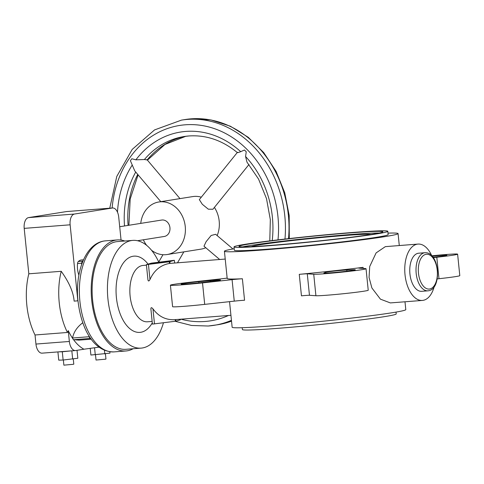 <?xml version="1.0" encoding="UTF-8"?>
<svg xmlns="http://www.w3.org/2000/svg" width="484" height="484" viewBox="0 0 484 484"><rect width="100%" height="100%" fill="white"/><g stroke="black" fill="none" stroke-linecap="round" stroke-linejoin="round"><path stroke-width="0.73" d="M428.388 290.775A19.118 10.376 -94.4 0 1 427.941 290.83L421.673 291.314A19.118 10.376 -94.4 0 1 409.924 273.89A19.118 10.376 -94.4 0 1 418.714 253.199L424.976 252.708A19.118 10.376 -94.4 0 0 424.529 252.763A19.118 10.376 -94.4 0 0 416.186 273.406A19.118 10.376 -94.4 0 0 427.941 290.83L428.479 290.763C442.013 289.19 439.95 251.958 424.976 252.708M434.148 286.849A28.26 15.337 -94.4 0 1 422.381 300.431A28.26 15.337 -94.4 0 1 405.011 274.67A28.26 15.337 -94.4 0 1 418.007 244.081A28.26 15.337 -94.4 0 1 431.722 255.685M418.007 244.081L385.325 246.646L376.11 252.902L369.716 266.496L369.062 277.465L371.894 287.98L380.442 299.166L390.364 302.917L422.381 300.431M234.196 248.746A87.271 3.2 -5.8 0 0 224.425 251.226A87.271 3.2 -5.8 0 0 286.97 247.959A87.271 3.2 -5.8 0 0 384.32 236.73A87.271 3.2 -5.8 0 0 398.072 233.591A87.271 3.2 -5.8 0 0 387.999 233.119M229.543 301.653L232.145 327.251A87.271 3.2 -5.8 0 0 294.689 323.977A87.271 3.2 -5.8 0 0 392.04 312.755A87.271 3.2 -5.8 0 0 405.792 309.615L404.993 301.78M433.023 257.234A15.79 0.581 -5.8 0 0 446.865 255.256A15.79 0.581 -5.8 0 0 433.113 256.072A15.79 0.581 -5.8 0 0 432.17 256.163M198.833 281.73A15.79 0.581 -5.8 0 0 181.161 284.102A15.79 0.581 -5.8 0 0 194.919 283.285A15.79 0.581 -5.8 0 0 205.149 282.16L215.09 280.926A11.634 0.423 -5.8 0 0 220.571 280.006A11.634 0.423 -5.8 0 0 210.437 280.611L198.833 281.73L198.948 282.874M323.996 272.928A15.79 0.581 -5.8 0 0 323.875 273.018A15.79 0.581 -5.8 0 0 338.631 272.099A15.79 0.581 -5.8 0 0 355.171 269.915A15.79 0.581 -5.8 0 0 355.298 269.824A15.79 0.581 -5.8 0 0 352.939 269.757L346.78 270.018A11.634 0.423 -5.8 0 0 334.468 271.07A11.634 0.423 -5.8 0 0 325.454 272.353L324.014 273.079M133.124 348.746A55.684 30.226 -94.4 0 1 125.949 350.967A55.684 30.226 -94.4 0 1 91.712 300.213A55.684 30.226 -94.4 0 1 117.322 239.931A55.684 30.226 -94.4 0 1 124.757 241.02M163.441 322.798A54.026 29.324 -94.4 0 1 141.128 348.123A54.026 29.324 -94.4 0 1 107.92 298.882A54.026 29.324 -94.4 0 1 132.761 240.397A54.026 29.324 -94.4 0 1 158.812 262.189M150.899 309.01L152.412 324.105L150.899 309.01C150.869 307.316 151.559 307.261 152.962 308.852C158.564 316.469 165.758 320.075 174.542 319.682L230.928 315.302M141.128 348.123L125.816 349.309A54.026 29.324 -94.4 0 1 92.607 300.068A54.026 29.324 -94.4 0 1 117.449 241.589L132.761 240.397M234.008 246.913L234.347 250.222A77.295 2.831 -5.8 0 0 289.741 247.324A77.295 2.831 -5.8 0 0 375.971 237.378A77.295 2.831 -5.8 0 0 388.144 234.595L387.811 231.292A77.295 2.831 -5.8 0 0 332.411 234.189A77.295 2.831 -5.8 0 0 246.187 244.13A77.295 2.831 -5.8 0 0 234.008 246.913A77.295 2.831 -5.8 0 0 289.408 244.021A77.295 2.831 -5.8 0 0 375.632 234.074A77.295 2.831 -5.8 0 0 387.811 231.292M370.738 234.516A60.191 2.208 -5.8 0 0 325.436 237.148A60.191 2.208 -5.8 0 0 260.676 244.674A60.191 2.208 -5.8 0 0 251.384 246.634M371.458 234.401A72.31 2.65 -5.8 0 0 382.85 231.794A72.31 2.65 -5.8 0 0 331.026 234.504A72.31 2.65 -5.8 0 0 250.361 243.809A72.31 2.65 -5.8 0 0 238.969 246.41A72.31 2.65 -5.8 0 0 290.793 243.7A72.31 2.65 -5.8 0 0 371.458 234.401M379.305 232.992A72.31 2.65 -5.8 0 0 319.972 237.208A72.31 2.65 -5.8 0 0 250.531 245.461A72.31 2.65 -5.8 0 0 242.678 246.87M242.218 327.722L242.405 329.55A77.295 2.831 -5.8 0 0 297.799 326.652A77.295 2.831 -5.8 0 0 384.024 316.711A77.295 2.831 -5.8 0 0 396.202 313.928L396.021 312.095M171.881 260.628L152.938 263.036L148.86 264.288L167.803 261.88L171.905 260.846M173.399 260.386L168.777 261.802L147.342 264.53L151.964 263.108L173.399 260.386M146.392 264.597L169.309 261.784L174.373 260.307L151.431 263.133L146.392 264.597L147.922 279.679C148.243 281.446 148.927 281.392 149.98 279.522C154.051 270.441 160.549 265.081 169.479 263.441L225.217 259.061M152.412 324.105L175.898 321.195L180.393 319.815L180.332 319.234M227.147 278.07A9.976 0.363 174.2 0 1 220.789 278.887L191.228 282.124A26.596 0.974 -5.8 0 0 170.41 285.197L172.594 306.681A26.596 0.974 -5.8 0 0 204.702 304.375L234.256 301.139A9.976 0.363 174.2 0 1 244.559 300.243L242.381 278.76A87.271 3.2 174.2 0 1 227.19 278.5L224.425 251.226M299.269 274.343L301.453 295.827A9.976 0.363 174.2 0 1 309.464 295.294L315.913 295.736A26.596 0.974 -5.8 0 0 344.656 293.588A26.596 0.974 -5.8 0 0 368.227 290.219L366.043 268.735A26.596 0.974 -5.8 0 0 365.438 268.59L358.983 268.148A9.976 0.363 174.2 0 1 358.759 268.094A9.976 0.363 174.2 0 1 363.073 267.356A87.271 3.2 174.2 0 1 299.269 274.343A9.976 0.363 174.2 0 1 307.279 273.811L313.735 274.253A26.596 0.974 -5.8 0 0 342.472 272.099A26.596 0.974 -5.8 0 0 366.043 268.735M437.197 278.911L438.982 278.717A26.596 0.974 -5.8 0 0 459.8 275.644L457.616 254.161A26.596 0.974 -5.8 0 0 431.837 255.8M433.295 257.615L436.798 257.234A26.596 0.974 -5.8 0 0 457.616 254.161M170.41 285.197A26.596 0.974 -5.8 0 0 202.518 282.892L232.078 279.655A9.976 0.363 174.2 0 1 242.381 278.76M42.32 353.126A9.976 5.415 -94.4 0 1 42.084 353.151A9.976 5.415 -94.4 0 1 35.949 344.064L35.029 334.989L67.433 332.472A54.692 29.687 -94.4 0 1 59.236 302.688A54.692 29.687 -94.4 0 1 61.22 271.294L28.816 273.811L24.2 228.375A9.976 5.415 -94.4 0 1 28.55 217.606L66.417 211.581A9.976 5.415 -94.4 0 1 66.653 211.55A9.976 5.415 -94.4 0 1 66.889 211.544M35.029 334.989A54.692 29.687 -94.4 0 1 26.832 305.21A54.692 29.687 -94.4 0 1 28.816 273.811M77.942 300.818L74.125 301.121C73.489 292.397 69.188 282.456 61.22 271.294M119.699 226.73L161.674 220.051A8.313 6.976 81 0 1 169.944 227.716A8.313 6.976 81 0 1 164.288 236.464L137.492 240.729M269.794 240.869L270.326 219.663L266.502 198.64L258.553 179.068L246.979 162.128L245.563 156.501L246.253 151.788A8.313 2.142 -141.2 0 1 245.303 150.893A8.313 2.142 -141.2 0 1 244.456 150.01L240.705 151.686C238.201 152.642 237.178 152.841 237.65 152.278M248.964 164.512L212.936 209.239L208.326 209.191L202.306 204.278L199.335 199.632L237.269 152.533M73.272 358.977L73.798 364.156L73.011 364.331L63.876 365.16L63.356 359.999M105.427 353.858L105.954 359.037L105.167 359.219L96.032 360.042L95.505 354.887M219.669 259.491L203.982 246.211L206.105 241.679L211.151 235.478L215.64 234.298L232.955 248.957M140.741 223.378A26.596 22.318 81 0 1 158.8 201.991A26.596 22.318 81 0 1 185.251 226.524A26.596 22.318 81 0 1 167.161 254.523A26.596 22.318 81 0 1 151.516 250.252M214.406 207.412A26.596 22.318 81 0 1 219.191 221.127A26.596 22.318 81 0 1 217.159 235.581M158.8 201.991L192.741 196.589A26.596 22.318 81 0 1 201.302 197.188M160.791 201.671L134.758 170.906L130.438 160.785A8.313 4.138 139.8 0 1 131.073 159.768A8.313 4.138 139.8 0 1 131.848 158.758L135.877 159.829L144.407 159.52L147.154 159.944M246.253 151.788L244.456 150.01M205.785 247.735A26.596 22.318 81 0 1 201.102 249.121L167.161 254.523M146.706 245.418A26.596 22.318 81 0 1 143.355 239.798M109.832 351.747L109.977 353.139L90.901 355.038L90.224 348.413M95.281 354.905L94.562 347.821M104.816 353.955L104.441 350.222M91.282 339.175L78.965 340.131L73.538 339.641A53.718 29.161 85.6 0 0 83.926 349.224L99.093 347.137M83.926 349.224L75.722 350.531A9.976 5.415 -94.4 0 1 75.486 350.555A9.976 5.415 -94.4 0 1 69.357 341.468L68.256 330.645A53.718 29.161 85.6 0 0 72.558 338.243L72.57 338.014C73.677 332.224 76.932 327.251 82.34 323.088L82.758 322.755M77.016 350.325L77.821 358.251L63.126 360.023L58.745 360.156L57.911 351.922M63.126 360.023L62.291 351.759L58.582 351.868M72.667 359.074L71.832 350.839M70.361 350.954L62.291 351.759M78.886 275.124A14.962 8.119 -94.4 0 1 77.543 263.526A3.327 1.803 -94.4 0 1 78.36 261.499A14.962 8.119 -94.4 0 1 81.548 259.956L83.502 259.805M81.602 264.615A14.962 8.119 -94.4 0 1 81.717 263.199A3.327 1.803 -94.4 0 1 82.534 261.172A14.962 8.119 -94.4 0 1 83.121 260.676M73.538 339.641A3.327 1.803 -94.4 0 1 72.558 338.243M90.913 338.679A14.962 8.119 -94.4 0 1 90.381 338.425A3.327 1.803 -94.4 0 1 89.183 336.725A14.962 8.119 -94.4 0 1 88.844 335.587M77.857 300.83L70.132 224.806A9.976 5.415 -94.4 0 1 74.482 214.037L112.355 208.011A9.976 5.415 -94.4 0 1 112.584 207.981A9.976 5.415 -94.4 0 1 118.719 217.074L121.054 240.064M67.433 332.472L68.256 330.645M426.089 254.312A17.454 9.474 -94.4 0 1 437.227 270.169A17.454 9.474 -94.4 0 1 429.611 289.015A17.454 9.474 -94.4 0 1 418.472 273.151A17.454 9.474 -94.4 0 1 426.089 254.312M105.488 240.851L103.945 241.032C86.11 243.706 75.486 270.61 77.749 298.525C80.398 326.597 92.686 352.207 114.115 351.886A55.684 30.226 -94.4 0 1 79.884 301.133A55.684 30.226 -94.4 0 1 104.181 241.002A55.684 30.226 -94.4 0 1 105.488 240.851L117.322 239.931M152.285 322.84A38.23 20.751 -94.4 0 1 140.808 332.272A38.23 20.751 -94.4 0 1 116.402 297.527A38.23 20.751 -94.4 0 1 133.082 256.248A38.23 20.751 -94.4 0 1 148.025 264.095M152.139 321.424L147.487 321.787A28.26 15.337 -94.4 0 1 130.111 296.026A28.26 15.337 -94.4 0 1 142.441 265.516A28.26 15.337 -94.4 0 1 143.107 265.438L146.428 265.178M174.349 260.319L174.621 262.987L174.373 260.307M146.392 264.615L147.922 279.679M169.854 261.699L170.023 263.356M175.734 319.591L175.898 321.195M148.449 264.439L149.98 279.522M169.309 261.784L169.479 263.441M175.184 319.634L175.353 321.279M152.962 308.852L154.493 323.935M325.454 272.353L325.532 273.109M346.78 270.018L346.901 271.191M352.939 269.757L352.999 270.362M210.437 280.611L210.522 281.494M363.073 267.356L363.181 268.438M436.798 257.234L438.982 278.717M202.518 282.892L204.702 304.375M232.078 279.655L234.256 301.139M307.279 273.811L309.464 295.294M313.735 274.253L315.913 295.736M289.287 238.564L289.19 215.465L284.725 192.705L276.104 171.403L263.744 152.617L248.244 137.293L230.348 126.203L210.945 119.935L191.011 118.84L185.057 119.542A103.891 87.174 81 0 1 190.896 118.852A103.891 87.174 81 0 1 288.379 215.386A103.891 87.174 81 0 1 288.524 238.648M185.057 119.542L181.488 120.111A103.891 87.174 81 0 1 187.32 119.421A103.891 87.174 81 0 1 284.81 215.955A103.891 87.174 81 0 1 284.967 239.054M228.46 315.495A98.905 82.988 81 0 1 205.125 321.473A98.905 82.988 81 0 1 180.949 319.186M112.131 208.017A98.905 82.988 81 0 1 185.148 124.805A98.905 82.988 81 0 1 277.991 239.87M147.203 159.883A87.271 73.223 81 0 1 185.88 136.27L164.959 144.474L147.426 160.15M128.097 225.393A87.271 73.223 81 0 1 137.74 174.434M135.877 159.829A92.256 77.41 81 0 1 185.82 131.418A92.256 77.41 81 0 1 240.705 151.686M144.407 159.52A87.271 73.223 81 0 1 184.101 136.53A87.271 73.223 81 0 1 188.772 135.968M245.563 156.501A92.256 77.41 81 0 1 272.226 240.566M117.485 212.21A92.256 77.41 81 0 1 132.065 165.316M124.521 225.961A87.271 73.223 81 0 1 135.732 172.062M231.443 320.329A103.891 87.174 81 0 1 214.14 325.315A103.891 87.174 81 0 1 208.308 326.004M231.521 321.146A103.891 87.174 81 0 1 217.715 324.746L208.187 326.016L191.567 325.472L175.196 321.303M81.717 263.199L77.543 263.526M90.381 338.425L73.768 339.714M89.183 336.725L72.57 338.014M82.534 261.172L78.36 261.499M82.861 323.046L82.34 323.088M35.949 344.064L69.357 341.468M24.2 228.375L70.132 224.806M28.55 217.606L74.482 214.037M66.417 211.581L112.355 208.011M399.282 245.539L398.072 233.591M114.115 351.886L125.949 350.967M180.417 319.803L180.357 319.234M158.734 262.013L162.969 254.717M109.759 208.205L116.777 176.436L132.211 149.405L154.547 129.918L181.488 120.111M138.097 174.857L130.196 198.972L128.883 225.266M237.293 152.551C222.368 140.33 206.232 134.8 188.887 135.962L184.101 136.53M179.981 198.621L146.967 159.605M231.527 321.17L217.715 324.746M177.519 262.764L183.841 251.868M75.486 350.555L42.084 353.151M112.584 207.981L66.653 211.55"/></g></svg>
